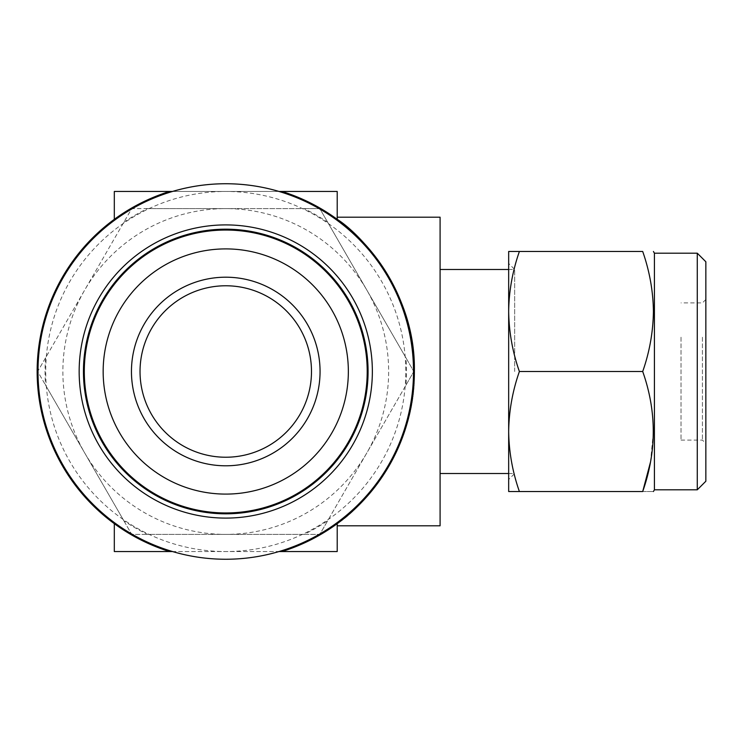 <?xml version="1.0" encoding="UTF-8"?>
<svg xmlns="http://www.w3.org/2000/svg" width="743" height="743" viewBox="0 0 743 743"><rect width="100%" height="100%" fill="white"/><g stroke="black" fill="none" stroke-linecap="round" stroke-linejoin="round"><path stroke-width="0.56" stroke-dasharray="3.71 2.79" d="M172.487 191.462L279.024 191.462A187.747 187.747 0 0 0 67.632 472.715A187.747 187.747 0 0 0 326.976 529.629A187.747 187.747 0 0 0 383.89 270.285A187.747 187.747 0 0 0 124.536 213.371A187.747 187.747 0 0 0 67.632 472.715M103.249 300.776A141.458 141.458 0 0 1 296.485 248.998A141.458 141.458 0 0 1 348.263 442.224A141.458 141.458 0 0 1 155.027 494.002A141.458 141.458 0 0 1 103.249 300.776A141.458 141.458 0 0 0 189.149 508.138A141.458 141.458 0 0 0 296.485 248.998A141.458 141.458 0 0 0 103.249 300.776A141.458 141.458 0 0 0 155.027 494.002A141.458 141.458 0 0 0 367.209 371.5A141.458 141.458 0 0 0 103.249 300.776M151.516 328.638A85.733 85.733 0 0 0 182.889 445.744A85.733 85.733 0 0 0 300.005 414.362A85.733 85.733 0 0 0 268.622 297.256A85.733 85.733 0 0 0 151.516 328.638M279.024 191.462A187.747 187.747 0 0 1 279.024 551.538L172.487 551.538A187.747 187.747 0 0 1 38.004 371.5M169.543 191.462A188.611 188.611 0 0 0 169.543 551.538L225.761 551.538A180.038 180.038 0 0 1 45.722 371.5A180.038 180.038 0 0 1 225.761 191.462A180.038 180.038 0 0 1 405.789 371.5A180.038 180.038 0 0 1 225.761 551.538L281.978 551.538A188.611 188.611 0 0 0 414.362 371.5C416.136 290.773 358.172 232.039 337.211 219.343L337.211 217.188L337.211 219.343A188.611 188.611 0 0 0 281.978 191.462L114.311 191.462L114.311 219.343A188.611 188.611 0 0 1 169.543 191.462A188.611 188.611 0 0 0 114.311 219.343M440.088 217.188L440.088 525.812M114.311 523.657A188.611 188.611 0 0 0 169.543 551.538A188.611 188.611 0 0 1 114.311 523.657L114.311 551.538L169.543 551.538M514.667 371.5L514.667 269.477L514.667 371.5M705.85 481.232L705.85 261.768M697.278 253.196L697.278 489.804M681.025 337.211L681.025 440.088L681.025 337.211M702.423 337.211L702.423 440.088L702.423 337.211M705.85 335.492L705.85 443.515L705.85 335.492M654.416 253.196L654.416 489.804M642.704 491.522C656.784 491.522 656.784 491.522 642.704 491.522L508.667 491.522L508.667 431.516C508.983 452.088 512.559 472.093 519.385 491.522M650.478 462.118L653.422 431.516C653.153 411.185 649.577 391.18 642.704 371.5C656.784 331.592 656.784 291.581 642.704 251.478L519.385 251.478C512.521 271.074 508.946 291.08 508.667 311.484C508.955 331.954 512.531 351.95 519.385 371.5L642.704 371.5M508.667 317.493L508.667 479.523L508.667 317.493M519.385 371.5C512.512 391.18 508.936 411.185 508.667 431.516L508.667 251.478L519.385 251.478M337.211 523.657L337.211 525.812L337.211 523.657C358.256 510.952 416.201 451.976 414.362 371.5C416.182 452.05 358.228 510.952 337.211 523.657L337.211 551.538L281.978 551.538A188.611 188.611 0 0 0 337.211 523.657A188.611 188.611 0 0 1 281.978 551.538M337.211 191.462L281.978 191.462A188.611 188.611 0 0 1 337.211 219.343L337.211 191.462M414.362 371.5A188.611 188.611 0 0 0 281.978 191.462M383.89 270.285A187.747 187.747 0 0 1 172.487 551.538M328.573 273.099A142.312 142.312 0 0 0 127.359 268.687A142.312 142.312 0 0 0 122.948 469.901M123.812 222.296A180.707 180.707 0 0 1 147.513 208.616L304.008 208.616A180.707 180.707 0 0 1 327.7 222.296L405.947 357.82A180.707 180.707 0 0 1 405.947 385.18L327.7 520.704A180.707 180.707 0 0 1 304.008 534.384L147.513 534.384A180.707 180.707 0 0 1 123.812 520.704L45.564 385.18A180.707 180.707 0 0 1 45.564 357.82L131.715 208.616L225.761 208.616A162.884 162.884 0 0 0 84.693 452.942A162.884 162.884 0 0 0 366.819 452.942A162.884 162.884 0 0 0 225.761 208.616L319.806 208.616L413.842 371.5L319.806 534.384L131.715 534.384L37.67 371.5L131.715 208.616L147.513 208.616M304.008 534.384L319.806 534.384L327.7 520.704M405.947 385.18L413.842 371.5L405.947 357.82M327.7 222.296L319.806 208.616L304.008 208.616M45.564 357.82L37.67 371.5L45.564 385.18M123.812 520.704L131.715 534.384L147.513 534.384M83.448 371.5A142.312 142.312 0 0 1 345.616 294.776A142.312 142.312 0 0 1 265.725 508.082A142.312 142.312 0 0 1 149.037 251.636A142.312 142.312 0 0 1 345.616 294.776A142.312 142.312 0 0 1 302.485 491.364A142.312 142.312 0 0 1 83.448 371.5M508.667 269.477L514.667 269.477L508.667 263.477M705.85 299.485L702.423 302.912L681.025 302.912M508.667 473.523L514.667 473.523L508.667 479.523M681.025 440.088L702.423 440.088L705.85 443.515"/><path stroke-width="1.11" d="M383.89 270.285A187.747 187.747 0 0 0 38.004 371.5M348.263 442.224A141.458 141.458 0 0 0 296.485 248.998A141.458 141.458 0 0 0 103.249 300.776A141.458 141.458 0 0 0 155.027 494.002A141.458 141.458 0 0 0 348.263 442.224M331.926 432.797A122.595 122.595 0 0 0 287.058 265.325A122.595 122.595 0 0 0 119.586 310.202A122.595 122.595 0 0 0 164.463 477.675A122.595 122.595 0 0 0 331.926 432.797M307.426 418.653A94.305 94.305 0 0 1 178.608 453.165A94.305 94.305 0 0 1 144.086 324.347A94.305 94.305 0 0 1 272.913 289.835A94.305 94.305 0 0 1 307.426 418.653M151.516 328.638A85.733 85.733 0 0 0 182.889 445.744A85.733 85.733 0 0 0 300.005 414.362A85.733 85.733 0 0 0 268.622 297.256A85.733 85.733 0 0 0 151.516 328.638M328.573 273.099A142.312 142.312 0 0 0 127.359 268.687A142.312 142.312 0 0 0 122.948 469.901A142.312 142.312 0 0 0 324.162 474.313A142.312 142.312 0 0 0 328.573 273.099A142.312 142.312 0 0 1 324.162 474.313A142.312 142.312 0 0 1 122.948 469.901A142.312 142.312 0 0 0 324.162 474.313A142.312 142.312 0 0 0 328.573 273.099M90.117 501.321A187.747 187.747 0 0 1 95.94 235.865A187.747 187.747 0 0 1 361.395 241.679A187.747 187.747 0 0 1 355.572 507.135A187.747 187.747 0 0 1 90.117 501.321M337.211 525.812L440.088 525.812L440.088 217.188L337.211 217.188M279.024 191.462L337.211 191.462L337.211 219.343C358.312 232.345 416.024 290.411 414.362 371.5M172.487 551.538L169.543 551.538A188.611 188.611 0 0 1 169.543 191.462L172.487 191.462M697.278 253.196L705.85 261.768L705.85 481.232L697.278 489.804L697.278 253.196L654.416 253.196L653.422 251.478M697.278 489.804L654.416 489.804L654.416 253.196M519.385 251.478L508.667 251.478L508.667 491.522L519.385 491.522C512.521 471.926 508.946 451.92 508.667 431.516C508.955 411.046 512.531 391.05 519.385 371.5C512.559 352.071 508.983 332.065 508.667 311.484C508.936 291.163 512.512 271.158 519.385 251.478L642.704 251.478C656.784 251.478 656.784 251.478 642.704 251.478C656.784 251.478 656.784 251.478 642.704 251.478C649.577 271.158 653.153 291.163 653.422 311.484C653.106 332.065 649.531 352.071 642.704 371.5C656.784 411.408 656.784 451.419 642.704 491.522C656.784 491.522 656.784 491.522 642.704 491.522L650.478 462.118M519.385 491.522L642.704 491.522M519.385 371.5L642.704 371.5M114.311 523.657L114.311 551.538L169.543 551.538M281.978 191.462A188.611 188.611 0 0 1 281.978 551.538L337.211 551.538L337.211 523.657M281.978 551.538L279.024 551.538A187.747 187.747 0 0 1 67.632 472.715M114.311 219.343L114.311 191.462L169.543 191.462M119.846 472.864A146.603 146.603 0 0 1 124.397 265.595A146.603 146.603 0 0 1 331.666 270.136A146.603 146.603 0 0 1 327.124 477.405A146.603 146.603 0 0 1 119.846 472.864M440.088 269.477L508.667 269.477M654.416 489.804L653.422 491.522M440.088 473.523L508.667 473.523"/></g></svg>
